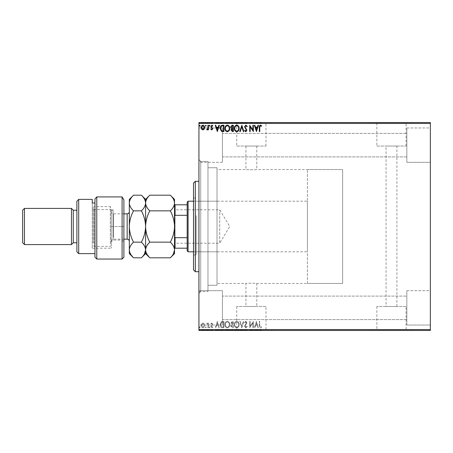 <?xml version="1.0" encoding="UTF-8"?>
<svg xmlns="http://www.w3.org/2000/svg" width="453" height="453" viewBox="0 0 453 453"><rect width="100%" height="100%" fill="white"/><g stroke="black" fill="none" stroke-linecap="round" stroke-linejoin="round"><path stroke-width="0.34" stroke-dasharray="2.27 1.7" d="M198.929 161.415L198.929 291.585L198.929 161.415L207.967 161.415L207.967 291.585L207.967 161.415L207.967 291.585L207.967 161.415L200.736 161.415L200.736 291.585L198.929 293.397L198.929 159.603L198.929 293.397M198.929 291.585L207.967 291.585L200.736 291.585L200.736 161.415L198.929 159.603M307.406 283.453L307.406 169.547L307.406 283.453L342.661 283.453L342.661 169.547L342.661 283.453L256.783 283.453C257.117 283.17 245.6 283.17 245.934 283.453C245.6 283.17 257.111 283.17 256.783 283.453L256.783 306.483L245.934 306.483L256.783 306.483M307.406 169.547L342.661 169.547L342.661 283.453L342.661 169.547L256.783 169.547C257.123 169.83 245.611 169.83 245.934 169.547L217.01 169.547L217.01 283.453L245.934 283.453L245.934 306.483M265.979 306.483L236.743 306.483L265.979 306.483L265.979 330.277L236.743 330.277L265.979 330.277M236.743 306.483L236.743 330.277M406.098 306.483L376.862 306.483L406.098 306.483L406.098 330.277L376.862 330.277L406.098 330.277M376.862 306.483L376.862 330.277M413.176 330.277L369.784 330.277L413.176 330.458M273.057 330.277L229.665 330.277L273.057 330.458M386.052 306.483L396.902 306.483L386.052 306.483L386.052 146.047L396.902 146.047L386.052 146.047M396.902 306.483L396.902 146.047M256.783 146.047L256.783 169.547C257.117 169.83 245.6 169.83 245.934 169.547L245.934 146.047L256.783 146.047L245.934 146.047M376.862 146.047L406.098 146.047L376.862 146.047L376.862 122.723L406.098 122.723L376.862 122.723M406.098 146.047L406.098 122.723M236.743 146.047L265.979 146.047L236.743 146.047L236.743 122.723L265.979 122.723L236.743 122.723M265.979 146.047L265.979 122.723M229.665 122.723L273.057 122.723L229.665 122.542M369.784 122.723L413.176 122.723L369.784 122.542M406.845 127.967L430.35 127.967L430.35 162.316L430.35 127.967L430.35 162.316L430.35 127.967L406.845 127.967L406.845 162.316L430.35 162.316L406.845 162.316L406.845 127.967M406.845 290.684L430.35 290.684L430.35 325.033L430.35 290.684L430.35 325.033L430.35 290.684L406.845 290.684L406.845 325.033L430.35 325.033L406.845 325.033L406.845 290.684M222.434 162.316L198.929 162.316L198.929 127.967L198.929 162.316L198.929 127.967L198.929 162.316L222.434 162.316L222.434 127.967L198.929 127.967L222.434 127.967L222.434 162.316M222.434 325.033L198.929 325.033L198.929 290.684L198.929 325.033L198.929 290.684L198.929 325.033L222.434 325.033L222.434 290.684L198.929 290.684L222.434 290.684L222.434 325.033M217.01 285.26L207.967 285.26L207.967 167.74L207.967 285.26L207.967 167.74L207.967 285.26L217.01 285.26L217.01 167.74L207.967 167.74L217.01 167.74L217.01 285.26M406.845 156.891L222.434 156.891L222.434 133.392L222.434 156.891L222.434 133.392L222.434 156.891L406.845 156.891L406.845 133.392L222.434 133.392L406.845 133.392L406.845 156.891M406.845 319.608L222.434 319.608L222.434 296.109L222.434 319.608L222.434 296.109L222.434 319.608L406.845 319.608L406.845 296.109L222.434 296.109L406.845 296.109L406.845 319.608M204.218 323.81L202.904 323.04L201.591 323.804L201.121 325.447C201.104 326.76 201.698 327.553 202.904 327.83C204.105 327.553 204.699 326.76 204.688 325.447L204.218 323.81L202.904 323.04L201.591 323.804L201.121 325.447C201.104 326.76 201.698 327.553 202.904 327.83C204.105 327.553 204.699 326.76 204.688 325.447L204.218 323.81M208.42 327.745L208.42 323.125L207.933 323.125L207.933 323.804L207.089 323.04L206.715 323.199L206.947 323.691L207.859 324.608L207.933 327.745L208.42 327.745L208.42 323.125L207.933 323.125L207.933 323.804L207.089 323.04L206.715 323.199L207.859 324.608L207.933 327.745L208.42 327.745M211.794 323.04L210.855 323.697L211.138 324.099L211.761 323.612L212.117 324.654L210.855 326.494L211.879 327.83L212.882 327.202L212.604 326.772L211.936 327.259L211.341 326.517L212.717 324.257L211.794 323.04L210.855 323.697L211.138 324.099L211.761 323.612L212.117 324.654L210.855 326.494L211.879 327.83L212.882 327.202L212.604 326.772L211.936 327.259L211.341 326.517L212.717 324.257L211.794 323.04M222.446 327.745L223.918 327.745L223.918 321.42L221.449 321.647L220.022 324.665C219.948 326.488 220.758 327.519 222.446 327.745L223.918 327.745L223.918 321.42L221.449 321.647L220.022 324.665C219.948 326.488 220.758 327.519 222.446 327.745M233.329 327.745L233.329 321.42L232.429 321.42L230.973 322.989L231.568 324.331L230.566 325.95L232.061 327.745L233.329 327.745L233.329 321.42L232.429 321.42L230.973 322.989L231.568 324.331L230.566 325.95L232.061 327.745L233.329 327.745M241.845 327.745L243.873 321.42L243.34 321.42L241.806 326.222L240.266 321.42L239.733 321.42L241.766 327.745L243.873 321.42L243.34 321.42L241.806 326.222L240.266 321.42L239.733 321.42L241.845 327.745M252.876 327.745L253.363 327.745L253.363 321.42L250.203 326.137L250.203 321.42L249.716 321.42L249.716 327.745L252.876 323.04L252.876 327.745L253.363 327.745L253.363 321.42L250.203 326.137L250.203 321.42L249.716 321.42L249.716 327.745L252.876 323.04L252.876 327.745M259.773 325.628L259.773 321.42L259.286 321.42L259.286 325.69C259.093 326.84 259.478 327.581 260.447 327.91L261.641 327.179L261.392 326.692L260.447 327.259L259.773 325.628L259.773 321.42L259.286 321.42L259.286 325.69C259.093 326.84 259.478 327.581 260.447 327.91L261.641 327.179L261.392 326.692L260.447 327.259L259.773 325.628M430.35 329.558L198.929 329.558L198.929 330.458L430.35 330.458L430.35 122.542L198.929 122.542L198.929 123.443L430.35 123.443M198.929 329.558L198.929 123.443M256.449 321.42L254.337 327.745L254.869 327.745L255.52 325.718L257.298 325.718L257.944 327.745L258.476 327.745L256.449 321.42L254.337 327.745L254.869 327.745L255.52 325.718L257.298 325.718L257.944 327.745L258.476 327.745L256.449 321.42M245.86 327.91L247.281 326.528L246.885 326.205L245.894 327.259L245.011 326.188L246.953 322.734L245.826 321.256L244.603 322.326L244.982 322.717L245.832 321.907L246.472 322.706L244.524 326.194L245.86 327.91L247.281 326.528L246.885 326.205L245.894 327.259L245.011 326.188L246.953 322.734L245.826 321.256L244.603 322.326L244.982 322.717L245.832 321.907L246.472 322.706L244.524 326.194L245.86 327.91M239.167 324.608C239.201 322.808 238.403 321.687 236.766 321.256C235.09 321.647 234.269 322.757 234.297 324.58C234.269 326.387 235.079 327.496 236.726 327.91C238.374 327.513 239.19 326.415 239.167 324.608C239.201 322.808 238.403 321.687 236.766 321.256C235.09 321.647 234.269 322.757 234.297 324.58C234.269 326.387 235.079 327.496 236.726 327.91C238.374 327.513 239.19 326.415 239.167 324.608M229.756 324.608C229.79 322.808 228.992 321.687 227.355 321.256C225.679 321.647 224.858 322.757 224.892 324.58C224.858 326.387 225.668 327.496 227.315 327.91C228.963 327.513 229.779 326.415 229.756 324.608C229.79 322.808 228.992 321.687 227.355 321.256C225.679 321.647 224.858 322.757 224.892 324.58C224.858 326.387 225.668 327.496 227.315 327.91C228.963 327.513 229.779 326.415 229.756 324.608M217.344 321.42L215.237 327.745L215.764 327.745L216.415 325.718L218.193 325.718L218.844 327.745L219.371 327.745L217.344 321.42L215.237 327.745L215.764 327.745L216.415 325.718L218.193 325.718L218.844 327.745L219.371 327.745L217.344 321.42M209.96 327.298L209.558 326.772L209.15 327.298L209.558 327.83L209.96 327.298L209.558 326.772L209.15 327.298L209.558 327.83L209.96 327.298M206.228 327.298L205.826 326.772L205.419 327.298L205.826 327.83L206.228 327.298L205.826 326.772L205.419 327.298L205.826 327.83L206.228 327.298M200.147 327.298L199.739 326.772L199.331 327.298L199.739 327.83L200.147 327.298L199.739 326.772L199.331 327.298L199.739 327.83L200.147 327.298M204.218 330.458L201.121 330.458L204.688 330.458L204.218 330.458L204.218 330.095L202.904 330.095L202.904 330.458L204.201 330.458L202.904 330.458L202.904 330.095L201.591 330.095L201.591 330.458M208.42 330.458L206.715 330.458L208.42 330.458L208.42 330.095L208.42 330.458M211.794 330.458L212.882 330.458L211.341 330.458L212.717 330.458L211.794 330.458L211.794 330.095L210.855 330.095L211.138 330.458M222.446 330.458L220.022 330.458L222.446 330.458L222.446 330.095L223.918 330.095L223.918 330.458L223.918 330.095L221.449 330.095L221.449 330.458M233.329 330.458L230.566 330.458L233.329 330.458L233.329 330.095L233.329 330.458M241.845 330.458L239.733 330.458L241.845 330.458L241.845 330.095L243.873 330.095L243.873 330.458M253.261 330.095L249.716 330.095L252.876 330.095L252.876 330.458L249.716 330.458L252.876 330.458L252.876 330.095L253.363 330.095L253.261 330.458M259.773 330.458L261.641 330.458L259.773 330.458L259.773 330.095L259.773 330.458M256.449 330.458L254.337 330.458L258.476 330.458L256.449 330.458L256.449 330.095L256.364 330.458M245.86 330.458L247.281 330.458L244.524 330.458L245.86 330.458L245.86 330.095L247.281 330.095L247.281 330.458M239.167 330.458L234.297 330.458L239.167 330.458L239.167 330.095L236.766 330.095L236.766 330.458M229.756 330.458L224.892 330.458L229.756 330.458L229.756 330.095L227.355 330.095L227.355 330.458M217.344 330.458L215.237 330.458L219.371 330.458L217.344 330.458L217.344 330.095L217.264 330.458M209.96 330.458L209.15 330.458L209.96 330.458L209.96 330.095L209.558 330.458L209.15 330.095L209.15 330.458M206.228 330.458L205.419 330.458L206.228 330.458L206.228 330.095L205.826 330.458L205.419 330.095L205.419 330.458M200.147 330.458L199.331 330.458L200.147 330.458L200.147 330.095L199.739 330.458L199.331 330.095L199.331 330.458M204.218 122.542L201.121 122.542L204.688 122.542L204.218 122.542L204.218 122.905L202.904 122.905L202.904 122.542L204.201 122.542L202.904 122.542L202.904 122.905L201.591 122.905L201.591 122.542M208.42 122.542L206.715 122.542L208.42 122.542L208.42 122.905L208.42 122.542M211.794 122.542L212.882 122.542L211.341 122.542L212.717 122.542L211.794 122.542L211.794 122.905L210.855 122.905L211.138 122.542M222.446 122.542L220.022 122.542L222.446 122.542L222.446 122.905L223.918 122.905L223.918 122.542L223.918 122.905L221.449 122.905L221.449 122.542M233.329 122.542L230.566 122.542L233.329 122.542L233.329 122.905L233.329 122.542M241.845 122.542L239.733 122.542L241.845 122.542L241.845 122.905L243.873 122.905L243.873 122.542M253.261 122.905L249.716 122.905L252.876 122.905L252.876 122.542L249.716 122.542L252.876 122.542L252.876 122.905L253.363 122.905L253.261 122.542M259.773 122.542L261.641 122.542L259.773 122.542L259.773 122.905L259.773 122.542M256.449 122.542L254.337 122.542L258.476 122.542L256.449 122.542L256.449 122.905L256.364 122.542M245.86 122.542L247.281 122.542L244.524 122.542L245.86 122.542L245.86 122.905L247.281 122.905L247.281 122.542M239.167 122.542L234.297 122.542L239.167 122.542L239.167 122.905L236.766 122.905L236.766 122.542M229.756 122.542L224.892 122.542L229.756 122.542L229.756 122.905L227.355 122.905L227.355 122.542M217.344 122.542L215.237 122.542L219.371 122.542L217.344 122.542L217.344 122.905L217.264 122.542M209.96 122.542L209.15 122.542L209.96 122.542L209.96 122.905L209.558 122.542L209.15 122.905L209.15 122.542M206.228 122.542L205.419 122.542L206.228 122.542L206.228 122.905L205.826 122.542L205.419 122.905L205.419 122.542M200.147 122.542L199.331 122.542L200.147 122.542L200.147 122.905L199.739 122.542L199.331 122.905L199.331 122.542M217.01 283.453L217.01 169.547M259.286 122.905L260.447 122.905L259.286 122.905L259.286 122.542M261.641 122.905L260.447 122.905L260.447 122.542L260.447 122.905L261.641 122.905L261.641 122.542M261.392 122.905L261.392 122.542M260.769 122.905L260.769 122.542M256.364 122.905L254.337 122.905L254.337 122.542M254.337 122.905L254.869 122.905L254.869 122.542M254.869 122.905L255.52 122.905L255.52 122.542M255.52 122.905L257.298 122.905L257.298 122.542M257.298 122.905L257.944 122.905L257.944 122.542M257.944 122.905L258.476 122.905L258.476 122.542M258.476 122.905L256.449 122.905M255.724 122.905L257.089 122.905L255.724 122.905L255.724 122.542L257.089 122.542L255.724 122.542M256.409 122.905L256.409 122.542M257.089 122.905L257.089 122.542M250.203 122.905L250.203 122.542L250.203 122.905M249.716 122.905L249.716 122.542L249.716 122.905M249.824 122.905L249.824 122.542M247.281 122.905L246.885 122.542M246.885 122.905L245.894 122.905L245.894 122.542M245.894 122.905L245.011 122.905L245.011 122.542M245.011 122.905L245.169 122.542M245.169 122.905L246.704 122.905L246.704 122.542M246.704 122.905L246.953 122.542M246.953 122.905L245.826 122.905L245.826 122.542L245.832 122.905L244.603 122.905L244.603 122.542M244.603 122.905L244.982 122.542M244.982 122.905L246.472 122.905L246.472 122.542M246.472 122.905L246.177 122.542M246.177 122.905L245.571 122.905L245.571 122.542M245.571 122.905L244.524 122.905L244.524 122.542M244.524 122.905L245.86 122.905M243.873 122.905L243.34 122.905L243.34 122.542M243.34 122.905L241.806 122.905L241.806 122.542M241.806 122.905L240.266 122.905L240.266 122.542M240.266 122.905L239.733 122.905L239.733 122.542M239.733 122.905L241.766 122.905L241.766 122.542M236.766 122.905L234.297 122.905L234.297 122.542M234.297 122.905L236.726 122.905L236.726 122.542M236.726 122.905L239.167 122.905M236.743 122.905L234.784 122.905L238.68 122.905L234.784 122.542L238.68 122.542L236.743 122.542L236.743 122.905M234.784 122.905L234.784 122.542M238.68 122.905L238.68 122.542M230.973 122.905L233.329 122.905L230.973 122.905L230.973 122.542M231.568 122.905L231.568 122.542M230.566 122.905L230.566 122.542M232.061 122.905L232.061 122.542M231.817 122.905L232.842 122.905L231.053 122.905L232.842 122.542L231.817 122.542M231.46 122.905L232.842 122.905L231.46 122.905L231.46 122.542M232.332 122.905L232.332 122.542M232.842 122.905L232.842 122.542L232.842 122.905M232.593 122.905L232.593 122.542L232.593 122.905M231.053 122.905L231.053 122.542M232.281 122.905L232.281 122.542M227.355 122.905L224.892 122.905L224.892 122.542M224.892 122.905L227.315 122.905L227.315 122.542L229.269 122.542L227.332 122.542L227.332 122.905L229.756 122.905M227.332 122.905L225.373 122.905L229.269 122.905L227.332 122.905L227.332 122.542M225.373 122.905L225.373 122.542M229.269 122.905L229.269 122.542M221.449 122.905L220.022 122.905L220.022 122.542M220.022 122.905L222.446 122.905M223.108 122.905L220.509 122.905L223.108 122.905L223.431 122.542L220.509 122.542L223.108 122.542M223.431 122.905L223.431 122.542L223.431 122.905M221.71 122.905L221.71 122.542M220.509 122.905L220.509 122.542M221.602 122.905L221.602 122.542M217.264 122.905L215.237 122.905L215.237 122.542M215.237 122.905L215.764 122.905L215.764 122.542M215.764 122.905L216.415 122.905L216.415 122.542M216.415 122.905L218.193 122.905L218.193 122.542M218.193 122.905L218.844 122.905L218.844 122.542M218.844 122.905L219.371 122.905L219.371 122.542M219.371 122.905L217.344 122.905M216.625 122.905L217.984 122.905L216.625 122.905L216.625 122.542L217.984 122.542L216.625 122.542M217.304 122.905L217.304 122.542M217.984 122.905L217.984 122.542M211.138 122.905L211.761 122.905L211.761 122.542M211.761 122.905L212.231 122.905L212.231 122.542M212.231 122.905L212.117 122.542M212.117 122.905L211.013 122.905L211.013 122.542M211.013 122.905L211.879 122.905L211.879 122.542M211.879 122.905L212.882 122.905L212.882 122.542M212.882 122.905L212.604 122.542M212.604 122.905L211.936 122.905L211.936 122.542M211.936 122.905L211.341 122.905L211.341 122.542M211.341 122.905L211.455 122.542M211.455 122.905L211.976 122.905L211.976 122.542M211.976 122.905L212.565 122.905L212.565 122.542M212.565 122.905L212.717 122.542M212.717 122.905L211.794 122.905M209.15 122.905L209.96 122.905M207.089 122.905L208.42 122.905L207.933 122.905L207.933 122.542L207.933 122.905L207.089 122.905L207.089 122.542M206.715 122.905L206.715 122.542M206.947 122.905L206.947 122.542M207.168 122.905L207.168 122.542M207.859 122.905L207.859 122.542M207.933 122.905L207.933 122.542M205.419 122.905L206.228 122.905M201.591 122.905L201.121 122.905L201.121 122.542M201.121 122.905L204.688 122.905L204.688 122.542M204.688 122.905L204.218 122.905M202.904 122.905L204.201 122.905L202.904 122.905L202.904 122.542L202.904 122.905M201.608 122.905L201.608 122.542M204.201 122.905L204.201 122.542M199.331 122.905L200.147 122.905M259.286 330.095L260.447 330.095L259.286 330.095L259.286 330.458M261.641 330.095L260.447 330.095L260.447 330.458L260.447 330.095L261.641 330.095L261.641 330.458M261.392 330.095L261.392 330.458M260.769 330.095L260.769 330.458M256.364 330.095L254.337 330.095L254.337 330.458M254.337 330.095L254.869 330.095L254.869 330.458M254.869 330.095L255.52 330.095L255.52 330.458M255.52 330.095L257.298 330.095L257.298 330.458M257.298 330.095L257.944 330.095L257.944 330.458M257.944 330.095L258.476 330.095L258.476 330.458M258.476 330.095L256.449 330.095M255.724 330.095L257.089 330.095L255.724 330.095L255.724 330.458L257.089 330.458L255.724 330.458M256.409 330.095L256.409 330.458M257.089 330.095L257.089 330.458M250.203 330.095L250.203 330.458L250.203 330.095M249.716 330.095L249.716 330.458L249.716 330.095M249.824 330.095L249.824 330.458M247.281 330.095L246.885 330.458M246.885 330.095L245.894 330.095L245.894 330.458M245.894 330.095L245.011 330.095L245.011 330.458M245.011 330.095L245.169 330.458M245.169 330.095L246.704 330.095L246.704 330.458M246.704 330.095L246.953 330.458M246.953 330.095L245.826 330.095L245.826 330.458L245.832 330.095L244.603 330.095L244.603 330.458M244.603 330.095L244.982 330.458M244.982 330.095L246.472 330.095L246.472 330.458M246.472 330.095L246.177 330.458M246.177 330.095L245.571 330.095L245.571 330.458M245.571 330.095L244.524 330.095L244.524 330.458M244.524 330.095L245.86 330.095M243.873 330.095L243.34 330.095L243.34 330.458M243.34 330.095L241.806 330.095L241.806 330.458M241.806 330.095L240.266 330.095L240.266 330.458M240.266 330.095L239.733 330.095L239.733 330.458M239.733 330.095L241.766 330.095L241.766 330.458M236.766 330.095L234.297 330.095L234.297 330.458M234.297 330.095L236.726 330.095L236.726 330.458M236.726 330.095L239.167 330.095M236.743 330.095L234.784 330.095L238.68 330.095L234.784 330.458L238.68 330.458L236.743 330.458L236.743 330.095M234.784 330.095L234.784 330.458M238.68 330.095L238.68 330.458M230.973 330.095L233.329 330.095L230.973 330.095L230.973 330.458M231.568 330.095L231.568 330.458M230.566 330.095L230.566 330.458M232.061 330.095L232.061 330.458M231.817 330.095L232.842 330.095L231.053 330.095L232.842 330.458L231.817 330.458M231.46 330.095L232.842 330.095L231.46 330.095L231.46 330.458M232.332 330.095L232.332 330.458M232.842 330.095L232.842 330.458L232.842 330.095M232.593 330.095L232.593 330.458L232.593 330.095M231.053 330.095L231.053 330.458M232.281 330.095L232.281 330.458M227.355 330.095L224.892 330.095L224.892 330.458M224.892 330.095L227.315 330.095L227.315 330.458L229.269 330.458L227.332 330.458L227.332 330.095L229.756 330.095M227.332 330.095L225.373 330.095L229.269 330.095L227.332 330.095L227.332 330.458M225.373 330.095L225.373 330.458M229.269 330.095L229.269 330.458M221.449 330.095L220.022 330.095L220.022 330.458M220.022 330.095L222.446 330.095M223.108 330.095L220.509 330.095L223.108 330.095L223.431 330.458L220.509 330.458L223.108 330.458M223.431 330.095L223.431 330.458L223.431 330.095M221.71 330.095L221.71 330.458M220.509 330.095L220.509 330.458M221.602 330.095L221.602 330.458M217.264 330.095L215.237 330.095L215.237 330.458M215.237 330.095L215.764 330.095L215.764 330.458M215.764 330.095L216.415 330.095L216.415 330.458M216.415 330.095L218.193 330.095L218.193 330.458M218.193 330.095L218.844 330.095L218.844 330.458M218.844 330.095L219.371 330.095L219.371 330.458M219.371 330.095L217.344 330.095M216.625 330.095L217.984 330.095L216.625 330.095L216.625 330.458L217.984 330.458L216.625 330.458M217.304 330.095L217.304 330.458M217.984 330.095L217.984 330.458M211.138 330.095L211.761 330.095L211.761 330.458M211.761 330.095L212.231 330.095L212.231 330.458M212.231 330.095L212.117 330.458M212.117 330.095L211.013 330.095L211.013 330.458M211.013 330.095L211.879 330.095L211.879 330.458M211.879 330.095L212.882 330.095L212.882 330.458M212.882 330.095L212.604 330.458M212.604 330.095L211.936 330.095L211.936 330.458M211.936 330.095L211.341 330.095L211.341 330.458M211.341 330.095L211.455 330.458M211.455 330.095L211.976 330.095L211.976 330.458M211.976 330.095L212.565 330.095L212.565 330.458M212.565 330.095L212.717 330.458M212.717 330.095L211.794 330.095M209.15 330.095L209.96 330.095M207.089 330.095L208.42 330.095L207.933 330.095L207.933 330.458L207.933 330.095L207.089 330.095L207.089 330.458M206.715 330.095L206.715 330.458M206.947 330.095L206.947 330.458M207.168 330.095L207.168 330.458M207.859 330.095L207.859 330.458M207.933 330.095L207.933 330.458M205.419 330.095L206.228 330.095M201.591 330.095L201.121 330.095L201.121 330.458M201.121 330.095L204.688 330.095L204.688 330.458M204.688 330.095L204.218 330.095M202.904 330.095L204.201 330.095L202.904 330.095L202.904 330.458L202.904 330.095M201.608 330.095L201.608 330.458M204.201 330.095L204.201 330.458M199.331 330.095L200.147 330.095M259.773 127.372L259.773 131.58L259.286 131.58L259.286 127.31C259.093 126.161 259.478 125.419 260.447 125.09L261.641 125.821L261.392 126.308L260.447 125.741L259.773 127.372M256.449 131.58L254.337 125.255L254.869 125.255L255.52 127.282L257.298 127.282L257.944 125.255L258.476 125.255L256.449 131.58M255.724 127.933L256.409 130.056L257.089 127.933L255.724 127.933M252.876 125.255L253.363 125.255L253.363 131.58L250.203 126.863L250.203 131.58L249.716 131.58L249.716 125.255L252.876 129.96L252.876 125.255M245.86 125.09L247.281 126.472L246.885 126.795L245.894 125.741L245.011 126.812L246.953 130.266L245.826 131.744L244.603 130.674L244.982 130.283L245.832 131.093L246.472 130.294L244.524 126.806L245.86 125.09M241.845 125.255L243.873 131.58L243.34 131.58L241.806 126.778L240.266 131.58L239.733 131.58L241.845 125.255M239.167 128.392C239.201 130.192 238.403 131.313 236.766 131.744C235.09 131.353 234.269 130.243 234.297 128.42C234.269 126.614 235.079 125.504 236.726 125.09C238.374 125.487 239.19 126.585 239.167 128.392M236.743 125.741C235.407 126.07 234.756 126.959 234.784 128.42C234.762 129.869 235.413 130.758 236.743 131.093C238.063 130.741 238.708 129.841 238.68 128.392C238.703 126.953 238.057 126.07 236.743 125.741M233.329 125.255L233.329 131.58L232.429 131.58L230.973 130.011L231.568 128.669L230.566 127.05L232.061 125.255L233.329 125.255M231.817 128.182L232.842 128.256L232.842 125.9L232.281 125.9L231.053 127.05L231.817 128.182M231.46 130L232.332 130.934L232.842 130.934L232.842 128.901L231.46 130M229.756 128.392C229.79 130.192 228.992 131.313 227.355 131.744C225.679 131.353 224.858 130.243 224.892 128.42C224.858 126.614 225.668 125.504 227.315 125.09C228.963 125.487 229.779 126.585 229.756 128.392M227.332 125.741C225.996 126.07 225.345 126.959 225.373 128.42C225.351 129.869 226.002 130.758 227.332 131.093C228.652 130.741 229.297 129.841 229.269 128.392C229.292 126.953 228.646 126.07 227.332 125.741M222.446 125.255L223.918 125.255L223.918 131.58L221.449 131.353L220.022 128.335C219.948 126.512 220.758 125.481 222.446 125.255M223.108 130.934L223.431 130.934L223.431 125.9L221.602 126.064L220.509 128.341L221.71 130.753L223.108 130.934M217.344 131.58L215.237 125.255L215.764 125.255L216.415 127.282L218.193 127.282L218.844 125.255L219.371 125.255L217.344 131.58M216.625 127.933L217.304 130.056L217.984 127.933L216.625 127.933M211.794 129.96L210.855 129.303L211.138 128.901L211.761 129.388L212.117 128.346L210.855 126.506L211.879 125.17L212.882 125.798L212.604 126.228L211.936 125.741L211.341 126.483L212.717 128.743L211.794 129.96M209.96 125.702L209.558 126.228L209.15 125.702L209.558 125.17L209.96 125.702M208.42 125.255L208.42 129.875L207.933 129.875L207.933 129.196L207.089 129.96L206.715 129.801L206.947 129.309L207.859 128.392L207.933 125.255L208.42 125.255M206.228 125.702L205.826 126.228L205.419 125.702L205.826 125.17L206.228 125.702M204.218 129.19L202.904 129.96L201.591 129.196L201.121 127.553C201.104 126.24 201.698 125.447 202.904 125.17C204.105 125.447 204.699 126.24 204.688 127.553L204.218 129.19M202.904 125.741L201.608 127.548L202.904 129.388L204.201 127.548L202.904 125.741M200.147 125.702L199.739 126.228L199.331 125.702L199.739 125.17L200.147 125.702M255.724 325.067L256.409 322.944L257.089 325.067L255.724 325.067L256.409 322.944L257.089 325.067L255.724 325.067M236.743 327.259C235.407 326.93 234.756 326.041 234.784 324.58C234.762 323.131 235.413 322.242 236.743 321.907C238.063 322.259 238.708 323.159 238.68 324.608C238.703 326.047 238.057 326.93 236.743 327.259C235.407 326.93 234.756 326.041 234.784 324.58C234.762 323.131 235.413 322.242 236.743 321.907C238.063 322.259 238.708 323.159 238.68 324.608C238.703 326.047 238.057 326.93 236.743 327.259M231.817 324.818L232.842 324.744L232.842 327.1L232.281 327.1L231.053 325.95L231.817 324.818L232.842 324.744L232.842 327.1L232.281 327.1L231.053 325.95L231.817 324.818M231.46 323L232.332 322.066L232.842 322.066L232.842 324.099L231.46 323L232.332 322.066L232.842 322.066L232.842 324.099L231.46 323M227.332 327.259C225.996 326.93 225.345 326.041 225.373 324.58C225.351 323.131 226.002 322.242 227.332 321.907C228.652 322.259 229.297 323.159 229.269 324.608C229.292 326.047 228.646 326.93 227.332 327.259C225.996 326.93 225.345 326.041 225.373 324.58C225.351 323.131 226.002 322.242 227.332 321.907C228.652 322.259 229.297 323.159 229.269 324.608C229.292 326.047 228.646 326.93 227.332 327.259M223.108 322.066L223.431 322.066L223.431 327.1L221.602 326.936L220.509 324.659L221.71 322.247L223.431 322.066L223.431 327.1L221.602 326.936L220.509 324.659L221.71 322.247L223.108 322.066M216.625 325.067L217.304 322.944L217.984 325.067L216.625 325.067L217.304 322.944L217.984 325.067L216.625 325.067M202.904 327.259L201.608 325.452L202.904 323.612L204.201 325.452L202.904 327.259L201.608 325.452L202.904 323.612L204.201 325.452L202.904 327.259M193.505 183.108L193.505 269.892M195.311 271.698L195.311 181.302M196.217 216.834L196.217 251.811L196.217 216.834M217.01 216.834L217.01 251.811L217.01 216.834M196.217 215.628L196.217 254.977L196.217 215.628M193.505 237.372L193.505 198.023L193.505 237.372M198.929 243.759L198.929 181.302L198.929 243.759M174.518 209.235L175.062 209.779L175.062 243.221L219.722 243.221L219.722 209.779L219.722 243.221L229.767 226.5L219.722 209.779L175.062 209.779L175.062 243.221L174.518 243.765L174.518 209.235L174.518 243.765M193.505 251.811L307.406 251.811L307.406 201.189L307.406 251.811M193.505 201.189L307.406 201.189M187.174 202.095L187.174 250.905M188.08 251.811L188.08 201.189M174.518 248.193L175.062 248.193L175.062 237.683L174.518 236.443L174.518 216.557L174.518 236.443M187.174 248.193L175.062 248.193M187.174 204.807L174.518 204.807L174.518 216.557L175.062 215.317L175.062 204.807M187.174 237.683L175.062 237.683M187.174 215.317L175.062 215.317M174.518 216.557L174.518 204.807M123.896 257.236L123.896 199.881M96.778 259.042L96.778 196.913L122.089 196.913L122.089 259.042M92.259 203.012L92.259 209.563L113.052 209.563L113.052 240.062L113.052 209.563L111.24 211.183L111.24 248.193L111.24 211.183L111.24 241.868L111.24 211.183L113.052 209.563L92.259 209.563L92.259 248.193L92.259 203.012L94.971 203.012L94.971 198.918L94.971 253.618L94.971 203.012M123.896 241.868L122.089 240.062L122.089 226.5L122.089 240.062L113.052 240.062L111.24 241.868M76.891 242.774L76.891 210.226L76.891 242.774M94.971 198.918L94.971 257.236M78.697 253.618L78.697 199.382M76.891 201.189L76.891 251.811M122.089 196.913L122.089 226.5L122.089 196.913M73.273 210.226L73.273 242.774M24.456 244.58L24.456 208.42M71.466 208.42L71.466 244.58M22.65 210.226L22.65 242.774M111.24 210.062L111.24 245.486L111.24 210.062M110.339 243.725L110.339 206.613L110.339 243.725M93.159 242.938L93.159 207.514L93.159 242.938M94.065 209.275L94.065 246.387L94.065 209.275M129.32 239.337L129.32 211.676L129.32 239.337M111.24 213.663L111.24 241.324L111.24 213.663M149.79 195.186C147.168 197.621 145.77 200.232 145.594 203.012C145.753 205.764 147.151 208.374 149.79 210.843L170.322 210.843C172.95 208.403 174.348 205.798 174.518 203.012C174.36 200.266 172.961 197.655 170.322 195.186M149.79 210.843C147.168 215.719 145.77 220.934 145.594 226.5C145.753 231.998 147.151 237.219 149.79 242.157L170.322 242.157C172.95 237.281 174.348 232.066 174.518 226.5C174.36 221.002 172.961 215.781 170.322 210.843M170.322 257.814L173.357 254.003M145.94 252.151L149.79 257.814M149.79 242.157C147.157 244.614 145.758 247.225 145.594 249.988L145.594 253.618M174.518 199.382L174.518 249.988C174.354 247.219 172.955 244.609 170.322 242.157M145.594 226.5L145.594 249.988C145.424 247.219 144.026 244.609 141.398 242.157C144.02 237.281 145.419 232.066 145.594 226.5C145.43 221.002 144.031 215.781 141.398 210.843C144.02 208.403 145.419 205.798 145.594 203.012L145.594 226.5M145.594 199.382L145.594 203.012C145.43 200.266 144.031 197.655 141.398 195.186M174.518 249.988L174.518 253.618M141.398 257.814L144.428 253.997M129.32 199.382L129.32 253.618M133.516 195.186C130.894 197.621 129.496 200.232 129.32 203.012C129.479 205.764 130.877 208.374 133.516 210.843C130.894 215.719 129.496 220.934 129.32 226.5C129.479 231.998 130.877 237.219 133.516 242.157C130.883 244.614 129.484 247.225 129.32 249.988M129.722 252.332L133.516 257.814M133.516 210.843L141.398 210.843M133.516 242.157L141.398 242.157M245.973 122.905L245.973 122.542M232.429 122.905L232.429 122.542M222.955 122.905L222.955 122.542M222.904 122.905L222.904 122.542M211.63 122.905L211.63 122.542M245.973 330.095L245.973 330.458M232.429 330.095L232.429 330.458M222.955 330.095L222.955 330.458M222.904 330.095L222.904 330.458M211.63 330.095L211.63 330.458M111.24 226.5L123.896 226.5L111.24 226.5M127.151 213.844L127.151 239.156M113.409 237.463L113.409 213.844L113.409 237.463M217.01 251.811L196.217 251.811M193.505 254.977L196.217 254.977M193.505 198.023L196.217 198.023M217.01 201.189L196.217 201.189M92.259 248.193L111.24 248.193M111.24 245.486L110.339 246.387L94.065 246.387L93.159 245.486M123.896 213.844L113.409 213.844C112.095 213.714 111.37 212.995 111.24 211.676M111.24 241.324C112.299 238.335 112.797 239.569 113.409 239.156L123.896 239.156M93.159 207.514L94.065 206.613L110.339 206.613L111.24 207.514"/><path stroke-width="0.68" d="M204.218 129.19L202.904 129.96L201.591 129.196L201.121 127.553C201.104 126.24 201.698 125.447 202.904 125.17C204.105 125.447 204.699 126.24 204.688 127.553L204.218 129.19M208.42 125.255L208.42 129.875L207.933 129.875L207.933 129.196L207.089 129.96L206.715 129.801L206.947 129.309L207.859 128.392L207.933 125.255L208.42 125.255M211.794 129.96L210.855 129.303L211.138 128.901L211.761 129.388L212.117 128.346L210.855 126.506L211.879 125.17L212.882 125.798L212.604 126.228L211.936 125.741L211.341 126.483L212.717 128.743L211.794 129.96M222.446 125.255L223.918 125.255L223.918 131.58L221.449 131.353L220.022 128.335C219.948 126.512 220.758 125.481 222.446 125.255M233.329 125.255L233.329 131.58L232.429 131.58L230.973 130.011L231.568 128.669L230.566 127.05L232.061 125.255L233.329 125.255M241.845 125.255L243.873 131.58L243.34 131.58L241.806 126.778L240.266 131.58L239.733 131.58L241.845 125.255M252.876 125.255L253.363 125.255L253.363 131.58L250.203 126.863L250.203 131.58L249.716 131.58L249.716 125.255L252.876 129.96L252.876 125.255M259.773 127.372L259.773 131.58L259.286 131.58L259.286 127.31C259.093 126.161 259.478 125.419 260.447 125.09L261.641 125.821L261.392 126.308L260.447 125.741L259.773 127.372M198.929 123.443L198.929 122.542L430.35 122.542L430.35 123.443L198.929 123.443L198.929 329.558L430.35 329.558L430.35 330.458L198.929 330.458L198.929 329.558M430.35 123.443L430.35 329.558M256.449 131.58L254.337 125.255L254.869 125.255L255.52 127.282L257.298 127.282L257.944 125.255L258.476 125.255L256.449 131.58M245.86 125.09L247.281 126.472L246.885 126.795L245.894 125.741L245.011 126.812L246.953 130.266L245.826 131.744L244.603 130.674L244.982 130.283L245.832 131.093L246.472 130.294L244.524 126.806L245.86 125.09M239.167 128.392C239.201 130.192 238.403 131.313 236.766 131.744C235.09 131.353 234.269 130.243 234.297 128.42C234.269 126.614 235.079 125.504 236.726 125.09C238.374 125.487 239.19 126.585 239.167 128.392M229.756 128.392C229.79 130.192 228.992 131.313 227.355 131.744C225.679 131.353 224.858 130.243 224.892 128.42C224.858 126.614 225.668 125.504 227.315 125.09C228.963 125.487 229.779 126.585 229.756 128.392M217.344 131.58L215.237 125.255L215.764 125.255L216.415 127.282L218.193 127.282L218.844 125.255L219.371 125.255L217.344 131.58M209.96 125.702L209.558 126.228L209.15 125.702L209.558 125.17L209.96 125.702M206.228 125.702L205.826 126.228L205.419 125.702L205.826 125.17L206.228 125.702M200.147 125.702L199.739 126.228L199.331 125.702L199.739 125.17L200.147 125.702M255.724 127.933L256.409 130.056L257.089 127.933L255.724 127.933M234.784 128.42C234.762 129.869 235.413 130.758 236.743 131.093C238.063 130.741 238.708 129.841 238.68 128.392C238.703 126.953 238.057 126.07 236.743 125.741C235.407 126.07 234.756 126.959 234.784 128.42M232.332 130.934L232.842 130.934L232.842 128.901L231.46 130L232.332 130.934M232.593 128.256L232.842 125.9L232.281 125.9L231.053 127.05L231.817 128.182L232.593 128.256M225.373 128.42C225.351 129.869 226.002 130.758 227.332 131.093C228.652 130.741 229.297 129.841 229.269 128.392C229.292 126.953 228.646 126.07 227.332 125.741C225.996 126.07 225.345 126.959 225.373 128.42M223.431 130.934L223.431 125.9L221.602 126.064L220.509 128.341L221.71 130.753L223.431 130.934M216.625 127.933L217.304 130.056L217.984 127.933L216.625 127.933M201.608 127.548L202.904 129.388L204.201 127.548L202.904 125.741L201.608 127.548M195.311 271.698L193.505 269.892L193.505 183.108L195.311 181.302L195.311 271.698L198.929 271.698M188.08 251.811L187.174 250.905L187.174 202.095L188.08 201.189L188.08 251.811L193.505 251.811M188.08 201.189L193.505 201.189M187.174 248.193L174.518 248.193M174.518 236.443L175.062 237.683L175.062 248.193M187.174 237.683L175.062 237.683M187.174 215.317L175.062 215.317L174.518 216.557M174.518 204.807L175.062 204.807L175.062 215.317M187.174 204.807L175.062 204.807M123.896 257.236L122.089 259.042L122.089 196.913L123.896 199.881L123.896 257.236M78.697 253.618L76.891 251.811L76.891 201.189L78.697 199.382L78.697 253.618L94.971 253.618M73.273 242.774L73.273 210.226L71.466 208.42L71.466 244.58L73.273 242.774L76.891 242.774M24.456 244.58L22.65 242.774L22.65 210.226L24.456 208.42L24.456 244.58L71.466 244.58M24.456 208.42L71.466 208.42M73.273 210.226L76.891 210.226M94.971 203.012L92.259 203.012L92.259 199.382L92.259 203.012M78.697 199.382L92.259 199.382M94.971 198.918L96.778 196.913L96.778 259.042L94.971 257.236L94.971 198.918L96.778 196.913L122.089 196.913L123.896 199.881M170.322 242.157C172.95 244.597 174.348 247.202 174.518 249.988C174.36 252.734 172.961 255.345 170.322 257.814L149.79 257.814C147.168 255.379 145.77 252.768 145.594 249.988C145.753 247.236 147.151 244.626 149.79 242.157L170.322 242.157C172.961 237.219 174.36 231.998 174.518 226.5C174.348 220.934 172.95 215.719 170.322 210.843L149.79 210.843C147.157 208.386 145.758 205.775 145.594 203.012C145.758 200.249 147.157 197.638 149.79 195.186L170.322 195.186C172.955 197.644 174.354 200.254 174.518 203.012C174.354 205.781 172.955 208.391 170.322 210.843M149.79 242.157C147.168 237.281 145.77 232.066 145.594 226.5C145.753 221.002 147.151 215.781 149.79 210.843M173.357 254.003L174.518 249.988L174.518 199.382L170.322 195.186M149.79 257.814L145.594 253.618L145.594 249.988L145.94 252.151M144.428 253.997L145.594 249.988L145.594 199.382L149.79 195.186M170.322 257.814L174.518 253.618L174.518 249.988M145.594 249.988C145.43 252.734 144.031 255.345 141.398 257.814L133.516 257.814C130.894 255.379 129.496 252.768 129.32 249.988L129.32 199.382L133.516 195.186L141.398 195.186C144.026 197.644 145.424 200.254 145.594 203.012C145.424 205.781 144.026 208.391 141.398 210.843C144.02 215.719 145.419 220.934 145.594 226.5C145.43 231.998 144.031 237.219 141.398 242.157C144.02 244.597 145.419 247.202 145.594 249.988M133.516 257.814L129.32 253.618L129.32 249.988L129.722 252.332M129.32 249.988C129.479 247.236 130.877 244.626 133.516 242.157C130.894 237.281 129.496 232.066 129.32 226.5C129.479 221.002 130.877 215.781 133.516 210.843C130.883 208.386 129.484 205.775 129.32 203.012C129.49 200.243 130.889 197.638 133.516 195.186M133.516 210.843L141.398 210.843M133.516 242.157L141.398 242.157M123.896 239.156L127.151 239.156L127.151 213.844C128.471 213.714 129.19 212.995 129.32 211.676M195.311 181.302L198.929 181.302M96.778 259.042L122.089 259.042M145.594 253.618L141.398 257.814M145.594 199.382L141.398 195.186M123.896 213.844L127.151 213.844M127.151 239.156C128.471 239.286 129.19 240.005 129.32 241.324"/></g></svg>
